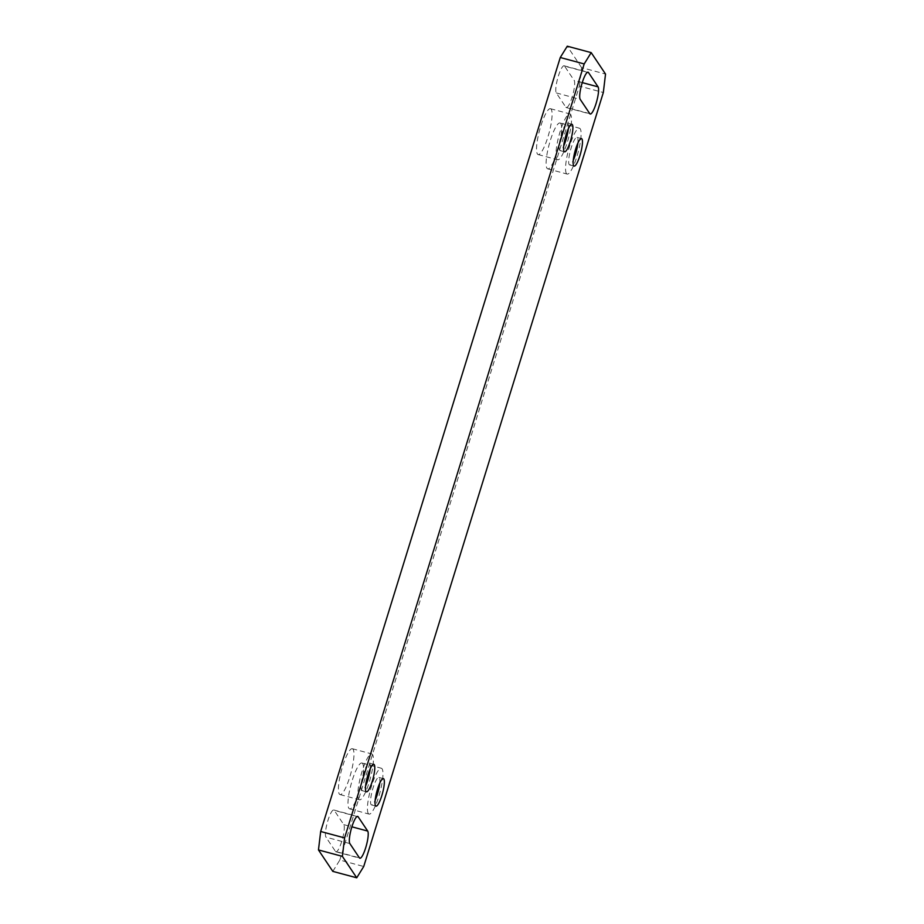 <?xml version="1.0" encoding="UTF-8"?>
<svg xmlns="http://www.w3.org/2000/svg" width="924" height="924" viewBox="0 0 924 924"><rect width="100%" height="100%" fill="white"/><g stroke="black" fill="none" stroke-linecap="round" stroke-linejoin="round"><path stroke-width="0.69" stroke-dasharray="4.62 3.46" d="M379.741 783.229A14.241 2.957 105 0 0 379.348 777.765A14.241 2.957 105 0 0 378.898 777.407A14.241 2.957 105 0 0 372.684 789.165A14.241 2.957 105 0 0 371.055 804.561A14.241 2.957 105 0 0 371.506 804.919A14.241 2.957 105 0 0 375.144 800.299M370.166 768.941A14.241 2.957 105 0 0 369.773 763.478A14.241 2.957 105 0 0 369.323 763.12A14.241 2.957 105 0 0 363.109 774.866A14.241 2.957 105 0 0 361.48 790.263A14.241 2.957 105 0 0 361.931 790.621A14.241 2.957 105 0 0 365.581 786.012M577.858 143.208A14.241 2.957 105 0 0 577.465 137.745A14.241 2.957 105 0 0 577.015 137.387A14.241 2.957 105 0 0 570.801 149.145A14.241 2.957 105 0 0 569.172 164.541A14.241 2.957 105 0 0 569.623 164.899A14.241 2.957 105 0 0 573.273 160.279M568.283 128.921A14.241 2.957 105 0 0 567.89 123.458A14.241 2.957 105 0 0 567.44 123.1A14.241 2.957 105 0 0 561.238 134.858A14.241 2.957 105 0 0 559.597 150.254A14.241 2.957 105 0 0 560.059 150.612A14.241 2.957 105 0 0 563.698 145.992M368.283 813.49A23.735 4.932 -75 0 1 371.009 787.826A23.735 4.932 -75 0 1 381.358 768.237A23.735 4.932 -75 0 1 382.109 768.837A23.735 4.932 -75 0 1 379.394 794.49A23.735 4.932 -75 0 1 369.046 814.09A23.735 4.932 -75 0 1 368.283 813.49M362.682 763.617A23.735 4.932 105 0 0 361.919 763.016A23.735 4.932 105 0 0 351.57 782.605A23.735 4.932 105 0 0 348.856 808.269A23.735 4.932 105 0 0 349.607 808.87A23.735 4.932 105 0 0 359.956 789.269A23.735 4.932 105 0 0 362.682 763.617M358.72 799.202A23.735 4.932 -75 0 1 361.434 773.538A23.735 4.932 -75 0 1 371.794 753.949A23.735 4.932 -75 0 1 372.545 754.55A23.735 4.932 -75 0 1 369.831 780.202A23.735 4.932 -75 0 1 359.471 799.791A23.735 4.932 -75 0 1 358.72 799.202M353.107 749.329A23.735 4.932 105 0 0 352.356 748.729A23.735 4.932 105 0 0 342.007 768.318A23.735 4.932 105 0 0 339.281 793.982A23.735 4.932 105 0 0 340.044 794.571A23.735 4.932 105 0 0 350.392 774.982A23.735 4.932 105 0 0 353.107 749.329M566.412 173.469A23.735 4.932 -75 0 1 569.126 147.817A23.735 4.932 -75 0 1 579.475 128.217A23.735 4.932 -75 0 1 580.226 128.817A23.735 4.932 -75 0 1 577.512 154.481A23.735 4.932 -75 0 1 567.163 174.07A23.735 4.932 -75 0 1 566.412 173.469M560.799 123.597A23.735 4.932 105 0 0 560.048 122.996A23.735 4.932 105 0 0 549.688 142.596A23.735 4.932 105 0 0 546.973 168.249A23.735 4.932 105 0 0 547.724 168.849A23.735 4.932 105 0 0 558.073 149.261A23.735 4.932 105 0 0 560.799 123.597M556.837 159.182A23.735 4.932 -75 0 1 559.551 133.518A23.735 4.932 -75 0 1 569.912 113.929A23.735 4.932 -75 0 1 570.662 114.53A23.735 4.932 -75 0 1 567.948 140.194A23.735 4.932 -75 0 1 557.588 159.783A23.735 4.932 -75 0 1 556.837 159.182M551.224 109.309A23.735 4.932 105 0 0 550.473 108.709A23.735 4.932 105 0 0 540.124 128.297A23.735 4.932 105 0 0 537.398 153.962A23.735 4.932 105 0 0 538.161 154.562A23.735 4.932 105 0 0 548.51 134.973A23.735 4.932 105 0 0 551.224 109.309M332.813 871.378L339.813 860.059L363.733 866.493M339.813 860.059L579.406 86.094L603.326 92.515M579.406 86.094L581.612 67.637L605.532 74.059M581.612 67.637L567.267 46.2M335.493 851.431A14.241 2.957 105 0 0 335.943 851.789A14.241 2.957 105 0 0 342.157 840.031A14.241 2.957 105 0 0 343.786 824.635L334.222 810.348A14.241 2.957 105 0 0 333.772 809.99A14.241 2.957 105 0 0 327.558 821.748A14.241 2.957 105 0 0 325.929 837.144L335.493 851.431L359.413 857.853M564.587 66.147A14.241 2.957 105 0 0 564.137 65.789A14.241 2.957 105 0 0 557.923 77.535A14.241 2.957 105 0 0 556.294 92.931L565.869 107.23A14.241 2.957 105 0 0 566.32 107.588A14.241 2.957 105 0 0 572.522 95.83A14.241 2.957 105 0 0 574.162 80.434L564.587 66.147L587.479 72.291M343.786 824.635L351.882 826.818M349.838 843.566L325.929 837.144M357.114 816.504L334.222 810.348M556.294 92.931L580.214 99.365M582.247 82.606L574.162 80.434M589.778 113.652L565.869 107.23M378.898 777.407L383.379 778.609M369.323 763.12L373.816 764.321M577.015 137.387L581.496 138.6M567.44 123.1L571.933 124.301M361.919 763.016L381.358 768.237M352.356 748.729L371.794 753.949M560.048 122.996L579.475 128.217M550.473 108.709L569.912 113.929M371.506 804.919L375.987 806.121M361.931 790.621L366.424 791.833M569.623 164.899L574.104 166.101M560.059 150.612L564.541 151.813M335.943 851.789L359.863 858.211M333.772 809.99L357.68 816.412M564.137 65.789L588.057 72.211M566.32 107.588L590.228 114.01M349.607 808.87L369.046 814.09M340.044 794.571L359.471 799.791M547.724 168.849L567.163 174.07M538.161 154.562L557.588 159.783"/><path stroke-width="1.39" d="M383.83 778.967A14.241 2.957 105 0 0 383.379 778.609A14.241 2.957 105 0 0 377.165 790.366A14.241 2.957 105 0 0 375.537 805.763A14.241 2.957 105 0 0 375.987 806.121A14.241 2.957 105 0 0 382.201 794.363A14.241 2.957 105 0 0 383.83 778.967M374.266 764.679A14.241 2.957 105 0 0 373.816 764.321A14.241 2.957 105 0 0 367.602 776.079A14.241 2.957 105 0 0 365.973 791.475A14.241 2.957 105 0 0 366.424 791.833A14.241 2.957 105 0 0 372.638 780.075A14.241 2.957 105 0 0 374.266 764.679M581.947 138.958A14.241 2.957 105 0 0 581.496 138.6A14.241 2.957 105 0 0 575.282 150.346A14.241 2.957 105 0 0 573.654 165.743A14.241 2.957 105 0 0 574.104 166.101A14.241 2.957 105 0 0 580.318 154.354A14.241 2.957 105 0 0 581.947 138.958M572.383 124.659A14.241 2.957 105 0 0 571.933 124.301A14.241 2.957 105 0 0 565.719 136.059A14.241 2.957 105 0 0 564.09 151.455A14.241 2.957 105 0 0 564.541 151.813A14.241 2.957 105 0 0 570.755 140.055A14.241 2.957 105 0 0 572.383 124.659M603.326 92.515L363.733 866.493L356.733 877.8L342.388 856.363L344.594 837.906L584.187 63.941L591.187 52.622L605.532 74.059L603.326 92.515M349.838 843.566L359.413 857.853A14.241 2.957 105 0 0 359.863 858.211A14.241 2.957 105 0 0 366.077 846.465A14.241 2.957 105 0 0 367.706 831.069L358.131 816.77A14.241 2.957 105 0 0 357.68 816.412A14.241 2.957 105 0 0 351.478 828.17A14.241 2.957 105 0 0 349.838 843.566M598.071 86.856L588.507 72.569A14.241 2.957 105 0 0 588.057 72.211A14.241 2.957 105 0 0 581.843 83.969A14.241 2.957 105 0 0 580.214 99.365L589.778 113.652A14.241 2.957 105 0 0 590.228 114.01A14.241 2.957 105 0 0 596.442 102.252A14.241 2.957 105 0 0 598.071 86.856L582.247 82.606M375.144 800.299A14.241 2.957 105 0 0 379.741 783.229M365.581 786.012A14.241 2.957 105 0 0 370.166 768.941M573.273 160.279A14.241 2.957 105 0 0 577.858 143.208M563.698 145.992A14.241 2.957 105 0 0 568.283 128.921M356.733 877.8L332.813 871.378L318.468 849.941L342.388 856.363M584.187 63.941L560.267 57.507L567.267 46.2L591.187 52.622M560.267 57.507L320.674 831.485L344.594 837.906M320.674 831.485L318.468 849.941M351.882 826.818L367.706 831.069M358.131 816.77L357.114 816.504M588.507 72.569L587.479 72.291"/></g></svg>
